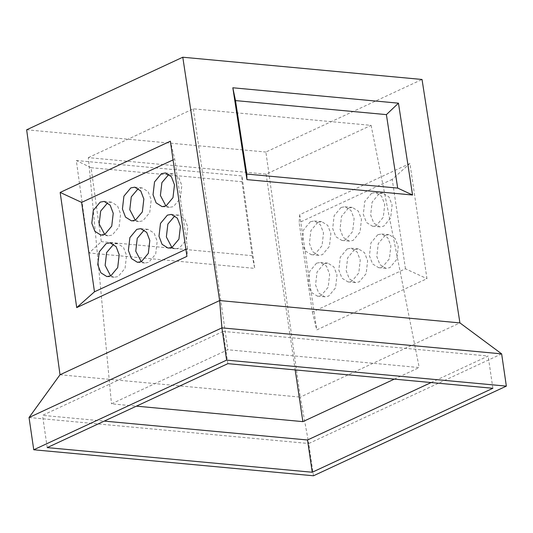 <?xml version="1.0" encoding="UTF-8"?>
<svg xmlns="http://www.w3.org/2000/svg" width="533" height="533" viewBox="0 0 533 533"><rect width="100%" height="100%" fill="white"/><g stroke="black" fill="none" stroke-linecap="round" stroke-linejoin="round"><path stroke-width="0.4" stroke-dasharray="2.67 2" d="M348.375 208.13L341.5 216.371L340.047 229.237L343.179 237.358L349.248 241.109L353.152 240.383L360.028 232.141L361.481 219.276L358.343 211.155L352.273 207.404L348.375 208.13M341.02 207.47L334.138 215.712L332.692 228.577L335.823 236.699L341.893 240.45L345.79 239.723L352.666 231.482L354.119 218.617L350.987 210.495L344.918 206.744L341.02 207.47M323.897 263.835L317.022 272.077L315.569 284.942L318.701 293.07L324.77 296.814L328.674 296.095L335.55 287.847L337.003 274.981L333.865 266.86L327.795 263.109L323.897 263.835M316.542 263.175L309.66 271.417L308.214 284.282L311.345 292.404L317.415 296.155L321.312 295.435L328.195 287.187L329.641 274.322L326.509 266.2L320.44 262.449L316.542 263.175M317.761 222.354L310.886 230.602L309.433 243.468L312.565 251.589L318.634 255.34L322.532 254.614L329.414 246.373L330.86 233.507L327.728 225.386L321.659 221.635L317.761 222.354M310.406 221.695L303.524 229.943L302.071 242.808L305.209 250.93L311.279 254.681L315.176 253.955L322.052 245.713L323.504 232.848L320.373 224.719L314.303 220.975L310.406 221.695M354.512 249.604L347.636 257.852L346.184 270.711L349.315 278.839L355.391 282.583L359.289 281.864L366.164 273.616L367.617 260.75L364.485 252.629L358.409 248.878L354.512 249.604M347.156 248.944L340.281 257.192L338.828 270.051L341.959 278.179L348.029 281.924L351.927 281.204L358.809 272.956L360.255 260.091L357.123 251.969L351.054 248.218L347.156 248.944M385.126 235.373L378.25 243.621L376.798 256.486L379.936 264.608L386.005 268.359L389.903 267.633L396.779 259.384L398.231 246.519L395.1 238.398L389.023 234.653L385.126 235.373M377.77 234.713L370.895 242.961L369.442 255.827L372.574 263.948L378.643 267.693L382.547 266.973L389.423 258.725L390.876 245.86L387.738 237.738L381.668 233.987L377.77 234.713M378.99 193.899L372.114 202.14L370.662 215.006L373.793 223.134L379.869 226.878L383.767 226.159L390.642 217.91L392.095 205.045L388.957 196.924L382.887 193.173L378.99 193.899M371.634 193.239L364.759 201.481L363.306 214.346L366.438 222.468L372.507 226.219L376.405 225.499L383.287 217.251L384.733 204.386L381.601 196.264L375.532 192.513L371.634 193.239M135.295 220.222L138.88 221.575L142.817 220.855L149.72 212.614L151.219 199.755L148.141 191.653L142.124 187.889L138.347 188.535M141.258 261.683L144.843 263.036L148.78 262.316L155.683 254.074L157.182 241.216L154.104 233.114L148.087 229.35L144.303 229.996M171.873 247.452L175.457 248.804L179.394 248.085L186.297 239.843L187.796 226.985L184.718 218.883L178.702 215.119L174.924 215.765M165.91 205.991L169.494 207.344L173.438 206.624L180.334 198.383L181.833 185.524L178.755 177.429L172.739 173.658L168.961 174.304M110.644 275.907L114.229 277.267L118.166 276.547L125.062 268.306L126.561 255.44L123.483 247.345L117.467 243.581L113.689 244.227M104.681 234.453L108.266 235.806L112.203 235.086L119.106 226.845L120.605 213.98L117.526 205.885L111.51 202.12L107.726 202.767M60.009 374.766L300.286 397.105L265.894 152.038L422.029 79.464M29.042 417.519L308.767 443.523L300.286 397.105L459.919 322.905M299.706 214.706L316.755 329.914L426.966 278.686L409.917 163.478L299.706 214.706L299.14 222.627L312.371 312.052L405.46 268.785L426.966 278.686M89.098 252.975L76.312 160.526L241.942 175.923L254.727 268.372L89.098 252.975L101.317 241.669L91.09 167.708L76.312 160.526M26.65 129.799L265.894 152.038M313.477 475.776L308.767 443.523L501.646 353.872M227.858 363.653L223.154 331.399L42.527 415.354L104.268 421.097M47.23 447.607L42.527 415.354M431.117 382.547L488.161 356.037L223.154 331.399M492.865 388.29L488.161 356.037M394.313 379.123L419.211 367.557L227.818 349.761L111.477 403.834L136.415 406.153M88.331 157.635L193.332 108.825L371.101 125.355L266.1 174.158L88.331 157.635L111.477 403.834M193.332 108.825L227.818 349.761M371.101 125.355L419.211 367.557M266.1 174.158L295.182 369.909M185.91 249.297L187.556 248.531L186.93 256.373M187.556 248.531L174.704 159.134L170.367 141.205M174.704 159.134L173.058 159.9M312.371 312.052L316.755 329.914M405.46 268.785L392.228 179.361L409.917 163.478M392.228 179.361L299.14 222.627M91.09 167.708L241.995 181.74L241.942 175.923M241.995 181.74L252.222 255.7L254.727 268.372M252.222 255.7L101.317 241.669M349.248 241.109L341.893 240.45M324.77 296.814L317.415 296.155M318.634 255.34L311.279 254.681M355.391 282.583L348.029 281.924M386.005 268.359L378.643 267.693M379.869 226.878L372.507 226.219M131.518 220.869L138.88 221.575M137.481 262.329L144.843 263.036M168.095 248.098L175.457 248.804M162.132 206.637L169.494 207.344M106.86 276.56L114.229 277.267M100.904 235.1L108.266 235.806M104.142 201.414L111.51 202.12M110.104 242.875L117.467 243.581M165.377 172.952L172.739 173.658M171.333 214.413L178.702 215.119M140.719 228.644L148.087 229.35M134.756 187.183L142.124 187.889M382.887 193.173L375.532 192.513M389.023 234.653L381.668 233.987M358.409 248.878L351.054 248.218M321.659 221.635L314.303 220.975M327.795 263.109L320.44 262.449M352.273 207.404L344.918 206.744"/><path stroke-width="0.8" d="M130.818 187.902L123.922 196.144L122.423 209.003L125.502 217.104L131.518 220.869L135.455 220.149L142.351 211.901L143.85 199.042L140.772 190.947L134.756 187.183L130.818 187.902M138.347 188.535L131.285 196.857L129.786 209.716L135.295 220.222M136.781 229.363L129.885 237.605L128.386 250.463L131.464 258.558L137.481 262.329L141.418 261.61L148.314 253.362L149.813 240.503L146.735 232.408L140.719 228.644L136.781 229.363M144.303 229.996L137.248 238.311L135.748 251.176L141.258 261.683M167.395 215.132L160.5 223.374L159.001 236.232L162.079 244.334L168.095 248.098L172.032 247.379L178.928 239.13L180.427 226.272L177.349 218.177L171.333 214.413L167.395 215.132M174.924 215.765L167.862 224.087L166.363 236.945L171.873 247.452M161.432 173.671L154.537 181.913L153.038 194.772L156.116 202.873L162.132 206.637L166.069 205.918L172.972 197.676L174.471 184.811L171.393 176.716L165.377 172.952L161.432 173.671M168.961 174.304L161.899 182.626L160.4 195.484L165.91 205.991M106.167 243.594L99.265 251.836L97.766 264.694L100.844 272.789L106.86 276.56L110.804 275.841L117.7 267.593L119.199 254.734L116.121 246.639L110.104 242.875L106.167 243.594M113.689 244.227L106.633 252.542L105.134 265.401L110.644 275.907M100.204 202.134L93.308 210.375L91.809 223.234L94.887 231.329L100.904 235.1L104.841 234.38L111.737 226.132L113.236 213.273L110.158 205.178L104.142 201.414L100.204 202.134M107.726 202.767L100.67 211.081L99.171 223.947L104.681 234.453M506.35 386.125L226.618 360.121L33.746 449.772L313.477 475.776L506.35 386.125L501.646 353.872L221.915 327.868L219.643 300.565L459.919 322.905L422.029 79.464L182.786 57.224L26.65 129.799L60.009 374.766L219.643 300.565L182.786 57.224M232.828 87.778L398.457 103.175L412.562 195.011L246.932 179.614L232.828 87.778L235.493 100.59L386.398 114.622L397.685 188.089L412.562 195.011M33.746 449.772L29.042 417.519L60.009 374.766M501.646 353.872L459.919 322.905M47.23 447.607L312.238 472.245L492.865 388.29L227.858 363.653L47.23 447.607M226.618 360.121L221.915 327.868L29.042 417.519M104.268 421.097L307.528 439.991L431.117 382.547M312.238 472.245L307.528 439.991M136.415 406.153L302.871 421.63L394.313 379.123M295.182 369.909L302.871 421.63M170.367 141.205L60.156 192.433L76.712 307.601L186.93 256.373L170.367 141.205M173.058 159.9L81.616 202.4L94.474 291.798L76.712 307.601M94.474 291.798L185.91 249.297M81.616 202.4L60.156 192.433M386.398 114.622L398.457 103.175M397.685 188.089L246.779 174.058L246.932 179.614M246.779 174.058L235.493 100.59"/></g></svg>
